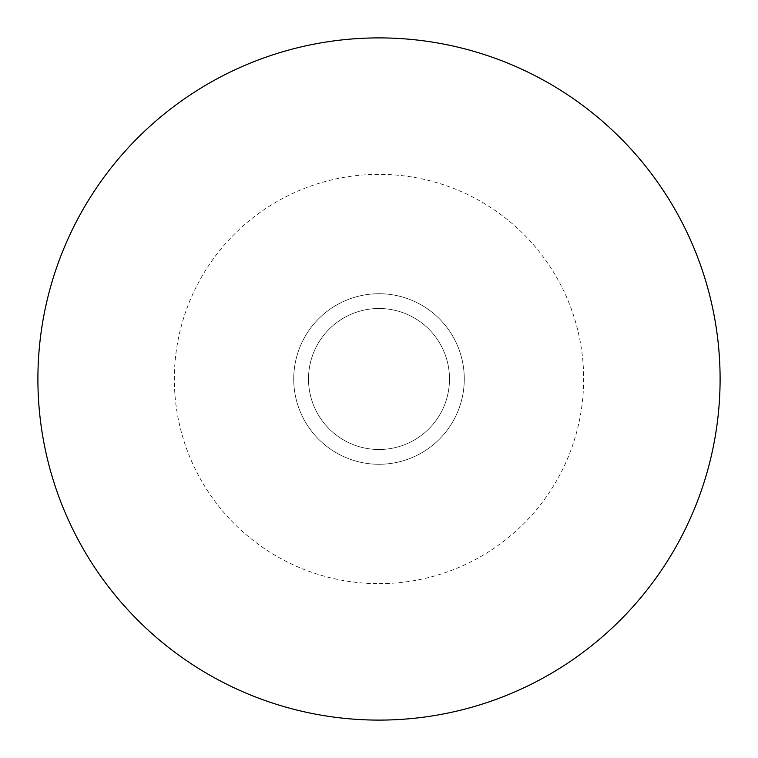 <?xml version="1.0" encoding="UTF-8"?>
<svg xmlns="http://www.w3.org/2000/svg" width="758" height="758" viewBox="0 0 758 758"><rect width="100%" height="100%" fill="white"/><g stroke="black" fill="none" stroke-linecap="round" stroke-linejoin="round"><path stroke-width="0.57" stroke-dasharray="3.79 2.84" d="M464.275 379A85.275 85.275 0 0 0 379 293.725A85.275 85.275 0 0 0 293.725 379A85.275 85.275 0 0 0 379 464.275A85.275 85.275 0 0 0 464.275 379A85.275 85.275 0 0 0 379 293.725A85.275 85.275 0 0 0 293.725 379A85.275 85.275 0 0 0 379 464.275A85.275 85.275 0 0 0 464.275 379A85.275 85.275 0 0 0 379 293.725A85.275 85.275 0 0 0 293.725 379A85.275 85.275 0 0 0 379 464.275A85.275 85.275 0 0 0 464.275 379M449.503 379A70.503 70.503 0 0 0 379 308.497A70.503 70.503 0 0 0 308.497 379A70.503 70.503 0 0 0 379 449.503A70.503 70.503 0 0 0 449.503 379A70.503 70.503 0 0 0 379 308.497A70.503 70.503 0 0 0 308.497 379A70.503 70.503 0 0 0 379 449.503A70.503 70.503 0 0 0 449.503 379A70.503 70.503 0 0 0 379 308.497A70.503 70.503 0 0 0 308.497 379A70.503 70.503 0 0 0 379 449.503A70.503 70.503 0 0 0 449.503 379A70.503 70.503 0 0 0 379 308.497A70.503 70.503 0 0 0 308.497 379A70.503 70.503 0 0 0 379 449.503A70.503 70.503 0 0 0 449.503 379M379 583.66A204.66 204.66 0 0 0 583.66 379A204.66 204.66 0 0 0 379 174.34A204.66 204.66 0 0 0 174.34 379A204.66 204.66 0 0 0 379 583.66"/><path stroke-width="1.14" d="M379 37.9A341.1 341.1 0 0 1 720.1 379A341.1 341.1 0 0 1 379 720.1A341.1 341.1 0 0 1 37.9 379A341.1 341.1 0 0 1 379 37.9"/></g></svg>
